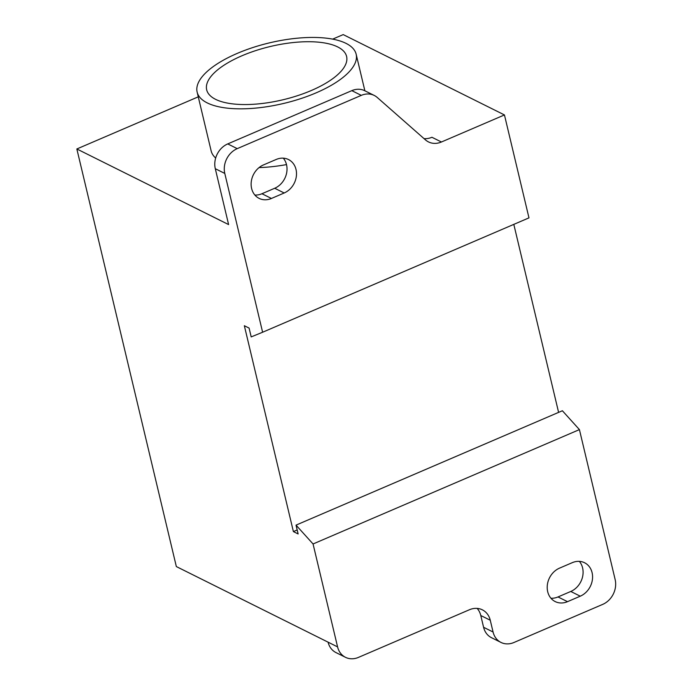 <?xml version="1.0" encoding="UTF-8"?>
<svg xmlns="http://www.w3.org/2000/svg" width="692" height="692" viewBox="0 0 692 692"><rect width="100%" height="100%" fill="white"/><g stroke="black" fill="none" stroke-linecap="round" stroke-linejoin="round"><path stroke-width="1.04" d="M76.847 148.97L176.339 566.566L337.584 646.899L313.061 543.973L296.029 525.124L298.131 533.947L293.391 531.586L244.345 325.724L249.094 328.086L251.196 336.909L262.614 332.238L224.788 173.433L215.298 168.71L228.611 224.58L76.847 148.97L198.267 96.837M271.428 198.466L284.187 192.981A18.632 15.682 116.5 0 0 296.34 176.33A18.632 15.682 116.5 0 0 288.503 159.541A18.632 15.682 116.5 0 0 276.203 159.463L263.436 164.938A18.632 15.682 116.5 0 0 251.291 181.589A18.632 15.682 116.5 0 0 259.119 198.379A18.632 15.682 116.5 0 0 271.428 198.466L261.939 193.734L274.707 188.259A18.632 15.682 116.5 0 0 283.27 158.157M424.006 138.608A19.618 16.504 116.5 0 0 431.938 137.275L441.427 141.998A19.618 16.504 -63.5 0 1 428.478 141.912A19.618 16.504 -63.5 0 1 425.468 139.888L377.252 97.477A19.618 16.504 116.5 0 0 374.251 95.453A19.618 16.504 116.5 0 0 361.293 95.366L237.226 148.642A19.618 16.504 116.5 0 0 224.788 173.433M262.614 332.238L528.973 217.868L504.451 114.941L441.427 141.998M332.67 39.124L343.206 34.6L504.451 114.941M197.133 92.079A81.734 31.114 -13.4 0 0 316.157 92.832A81.734 31.114 -13.4 0 0 356.146 54.192A81.734 31.114 -13.4 0 0 237.122 53.448A81.734 31.114 -13.4 0 0 197.133 92.079L211.147 150.891A81.734 31.114 -13.4 0 0 215.67 158.035M259.076 167.585A81.734 31.114 -13.4 0 0 286.497 164.601M313.061 543.973L579.42 429.602L615.153 579.585A19.618 16.504 116.5 0 1 602.706 604.384L513.922 642.505A19.618 16.504 116.5 0 1 500.965 642.418A19.618 16.504 116.5 0 1 493.067 632.004L490.265 620.24L480.784 615.517L483.587 627.281L493.067 632.004M558.6 412.38L513.81 224.381M579.42 429.602L562.388 410.754L296.029 525.124M567.501 601.668L580.259 596.184A18.632 15.682 116.5 0 0 592.413 579.533A18.632 15.682 116.5 0 0 584.576 562.743A18.632 15.682 116.5 0 0 572.275 562.665L559.517 568.141A18.632 15.682 116.5 0 0 547.363 584.792A18.632 15.682 116.5 0 0 555.2 601.582A18.632 15.682 116.5 0 0 567.501 601.668L558.012 596.945L570.779 591.461A18.632 15.682 116.5 0 0 579.351 561.368M337.584 646.899A19.618 16.504 116.5 0 0 345.481 657.313A19.618 16.504 116.5 0 0 358.43 657.4L469.418 609.747A19.618 16.504 -63.5 0 1 482.367 609.834A19.618 16.504 -63.5 0 1 490.265 620.24M241.863 55.81A71.925 27.377 -13.4 0 0 206.674 89.804A71.925 27.377 -13.4 0 0 282.985 99.769A71.925 27.377 -13.4 0 0 346.606 56.467A71.925 27.377 -13.4 0 0 241.863 55.81M293.391 531.586L297.179 529.951M361.293 95.366L351.813 90.643L227.746 143.91L237.226 148.642M254.864 195.04A18.632 15.682 116.5 0 0 261.939 193.734M351.813 90.643A19.618 16.504 -63.5 0 1 364.762 90.73L374.251 95.453M215.298 168.71A19.618 16.504 -63.5 0 1 227.746 143.91M550.944 598.243A18.632 15.682 116.5 0 0 558.012 596.945M500.965 642.418L491.484 637.687A19.618 16.504 -63.5 0 1 483.587 627.281M480.784 615.517A19.618 16.504 116.5 0 0 477.16 608.398M345.481 657.313L336.001 652.591A19.618 16.504 -63.5 0 1 328.094 642.176M274.707 188.259L284.187 192.981M570.779 591.461L580.259 596.184M356.146 54.192L364.866 90.773"/></g></svg>
